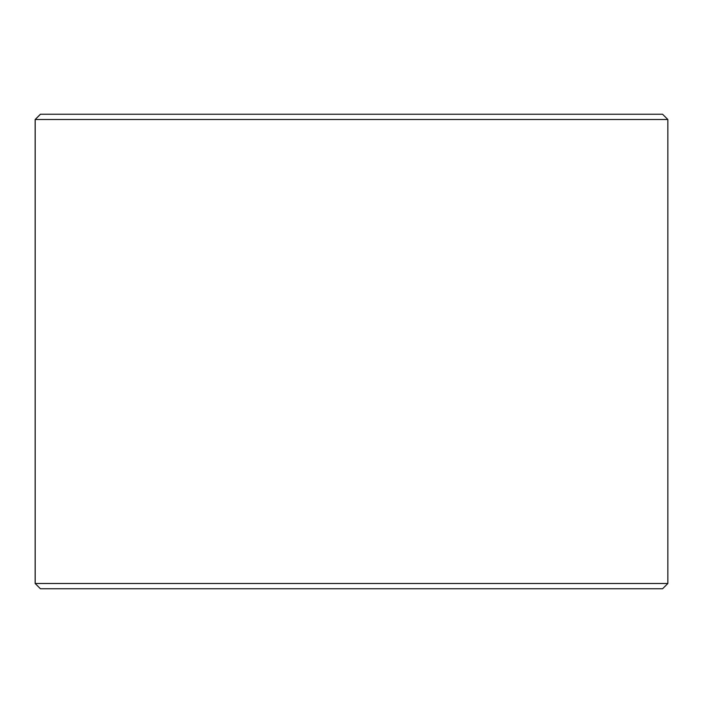 <?xml version="1.0" encoding="UTF-8"?>
<svg xmlns="http://www.w3.org/2000/svg" width="703" height="703" viewBox="0 0 703 703"><rect width="100%" height="100%" fill="white"/><g stroke="black" fill="none" stroke-linecap="round" stroke-linejoin="round"><path stroke-width="1.05" d="M40.466 588.763L662.577 588.763L667.85 583.49L667.85 119.51L662.577 114.237L40.422 114.237L35.15 119.51L35.15 583.49L40.422 588.763L35.194 583.49L35.194 119.51L40.466 114.237M667.85 119.51L35.194 119.51M667.85 583.49L35.194 583.49"/></g></svg>
